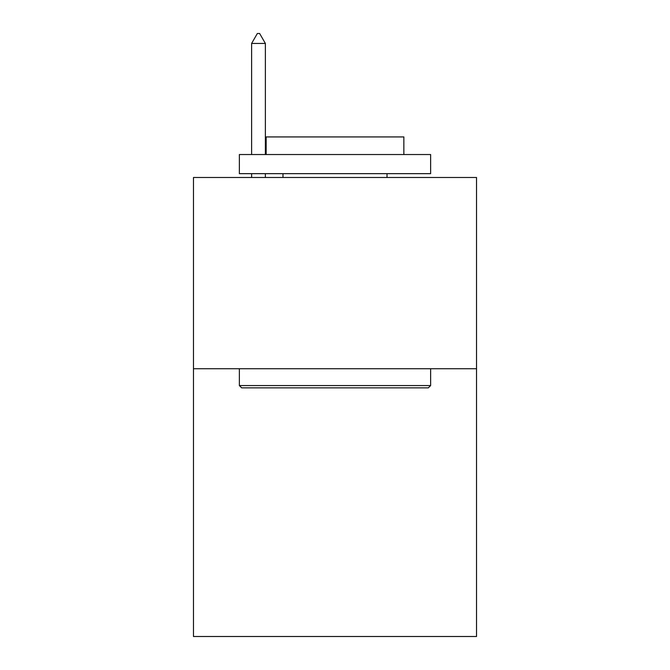 <?xml version="1.0" encoding="UTF-8"?>
<svg xmlns="http://www.w3.org/2000/svg" width="670" height="670" viewBox="0 0 670 670"><rect width="100%" height="100%" fill="white"/><g stroke="black" fill="none" stroke-linecap="round" stroke-linejoin="round"><path stroke-width="1" d="M476.529 368.734L476.529 636.5L193.471 636.5L193.471 177.483L476.529 177.483L476.529 368.734L193.471 368.734M241.669 387.863L239.374 385.568L430.626 385.568L428.331 387.863L241.669 387.863M430.626 154.527L430.626 173.656L239.374 173.656L239.374 154.527L430.626 154.527M266.149 154.527L266.149 136.931L403.851 136.931L403.851 154.527M430.626 368.734L430.626 385.568M239.374 368.734L239.374 385.568M387.026 173.656L387.026 177.483M282.974 173.656L282.974 177.483M265.379 43.45L259.642 33.5L257.347 33.5L251.61 43.45L265.379 43.45L265.379 154.527M265.379 173.656L265.379 177.483M251.61 43.45L251.61 154.527M251.61 173.656L251.61 177.483"/></g></svg>
